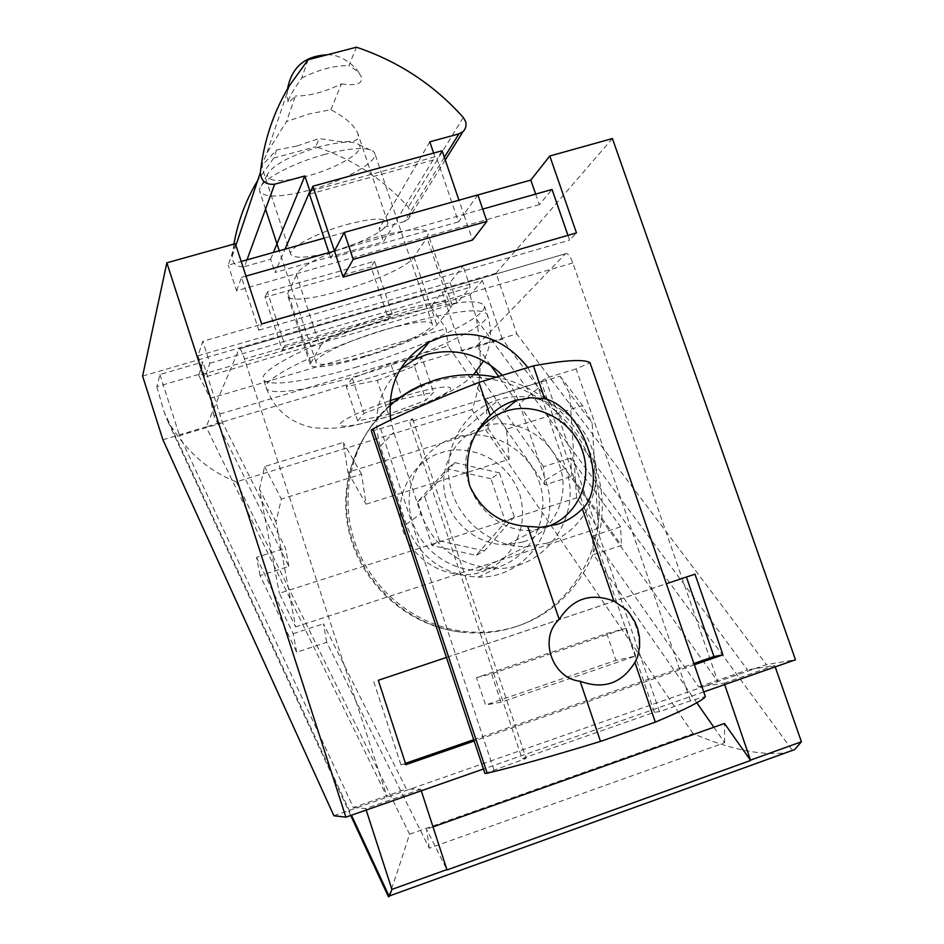 <?xml version="1.0" encoding="UTF-8"?>
<svg xmlns="http://www.w3.org/2000/svg" width="944" height="944" viewBox="0 0 944 944"><rect width="100%" height="100%" fill="white"/><g stroke="black" fill="none" stroke-linecap="round" stroke-linejoin="round"><path stroke-width="0.71" stroke-dasharray="4.72 3.54" d="M527.861 367.546L538.375 388.043L565.609 467.705C583.451 514.81 546.139 569.964 495.871 568.548C459.575 566.447 434.559 548.145 420.823 513.619L393.778 432.352L390.733 419.962M502.338 375.299C510.079 383.5 515.778 392.916 519.448 403.536L545.526 480.13C562.612 525.419 526.61 578.448 478.278 577.114C443.385 575.132 419.36 557.562 406.203 524.404L380.29 446.335C371.759 416.009 378.45 390.273 400.362 369.128M333.905 815.758L766.481 664.623L795.485 659.785M703.776 691.893L483.458 769.018M162.934 439.774L206.122 426.853L387.193 797.149L244.508 359.003C242.018 351.711 240.236 348.301 239.162 348.796L206.122 426.853L516.828 333.905L766.481 664.623M142.591 376.09L496.072 273.182L516.828 333.905M197.98 355.794L450.052 282.527L463.032 266.055L202.818 341.291L197.98 355.794L204.848 377.034L209.922 363.239L202.818 341.291M296.51 274.857L287.908 292.97L287.542 295.354C288.829 310.659 403.383 275.613 413.944 256.886L426.995 237.735L428.116 233.947C429.154 216.483 301.997 255.848 296.51 274.857L320.169 346.531L310.198 364.172C310.623 376.88 425.425 341.15 436.883 324.901L450.831 308.157L452.152 304.924C454.182 290.256 326.648 330.329 320.169 346.531M235.375 243.682L228.224 265.134L241.204 261.488M324.122 238.171L477.865 194.96M612.408 138.544L496.072 273.182M446.465 657.449L666.405 583.722M694.383 664.729L474.159 740.993M239.068 348.961L565.527 253.747C567.769 252.933 570.211 255.989 572.843 262.939L717.888 681.603L498.621 376.42M490.514 365.127L476.696 345.905L565.291 253.948M450.052 282.527L457.014 303.071L470.242 287.259L463.032 266.055M457.014 303.071L204.848 377.034M209.922 363.239L470.242 287.259M567.946 235.351L569.61 240.142L576.477 232.885M535.661 194.098L539.319 204.671L552.039 189.461M539.319 204.671L236.59 290.764L228.224 265.134M236.59 290.764L241.534 277.335L258.809 330.188L261.63 323.91M694.973 574.153L686.406 577.02M686.382 576.961L378.284 680.305M373.777 681.745L400.976 764.9L405.885 764.64M400.976 764.9L405.46 763.342M473.735 739.707L693.958 663.479M258.809 330.188L569.61 240.142M388.574 319.214L282.409 350.307L265.004 297.254L371.063 266.916L388.574 319.214L392.22 314.14L374.508 261.276L267.329 291.873L284.935 345.504L392.22 314.14M282.409 350.307L284.935 345.504M241.534 277.335L245.983 276.073M309.479 194.145L437.037 159.005L458.465 221.887L463.811 214.43L482.703 209.084M477.841 194.889L463.811 214.43L472.555 240.036M458.465 221.887L330.754 258.113L334.471 251.033L463.811 214.43L458.961 200.199M476.484 677.639L491.553 673.863L626.167 628.232L606.756 633.495L476.484 677.639L485.594 705.003L615.913 660.363L635.69 656.033L501.016 702.194L485.594 705.003M606.756 633.495L615.913 660.363M330.754 258.113L328.925 252.603M265.004 297.254L267.329 291.873M374.508 261.276L371.063 266.916M442.087 150.745L437.037 159.005M501.016 702.194L491.553 673.863M635.69 656.033L626.167 628.232M454.76 437.591C424.21 446.866 404.197 480.083 410.168 512.663C415.832 545.266 446.606 570.943 479.08 570.247L498.29 567.049C532.239 556.193 551.178 516.427 539.354 482.266C528.015 447.94 488.827 427.018 455.079 437.497L454.76 437.591M547.343 543.107L526.115 546.611C490.184 547.308 455.999 518.74 449.604 482.585C442.878 446.465 464.908 409.755 498.633 399.631L498.975 399.524C536.251 388.067 579.592 411.348 592.289 449.344C605.529 487.175 584.843 531.142 547.343 543.107M547.201 526.693L546.069 527.071C494.538 546.706 442.842 476.779 476.413 433.119M389.789 405.342C353.304 437.473 338.518 492.202 354.271 540.582C370.001 588.962 414.923 625.931 464.542 631.501C482.939 633.507 500.792 631.654 518.079 625.919C572.123 607.924 607.275 551.532 601.658 494.821C596.289 438.063 551.567 388.196 496.178 377.163M490.974 478.797L447.185 468.767L417.543 501.972L432.022 545.479L476.213 555.355L505.512 521.867L490.974 478.797L499.423 472.885L514.268 516.781L505.512 521.867M417.543 501.972L424.635 496.461L454.819 462.643L447.185 468.767M454.819 462.643L499.423 472.885M514.268 516.781L484.449 550.895L476.213 555.355M484.449 550.895L439.42 540.818L432.022 545.479M439.42 540.818L424.635 496.461M523.342 541.891C553.373 532.345 570.27 497.346 560.075 466.914C550.305 436.352 515.908 417.201 485.83 425.756L484.237 426.228C456.754 434.547 439.007 464.637 444.789 493.901C450.3 523.2 478.455 545.927 507.601 544.676L523.342 541.891M654.334 712.272L541.183 381.683L409.625 421.909L522.067 758.622L654.334 712.272L659.478 711.67L690.477 700.802L705.392 696.601M690.477 700.802L576.123 368.88L590.083 362.767M626.143 609.482C637.849 624.409 641.672 640.185 637.601 656.823M371.145 430.299C371.688 430.877 374.839 430.322 380.574 428.623L412.658 418.817L409.625 421.909M576.123 368.88L545.278 378.296L541.183 381.683M484.945 773.525L526.138 758.41L522.067 758.622M659.478 711.67L545.278 378.296M412.658 418.817L526.138 758.41M365.104 356.03C335.911 364.349 319.556 366.437 316.039 362.295C313.55 357.068 348.596 340.206 383.984 329.975C413.378 321.751 429.473 319.756 432.281 323.969C434.181 329.598 399.194 346.094 365.104 356.03M325.267 154.273C293.254 162.746 261.382 179.738 259.683 188.8L259.612 191.136C263.978 197.945 280.746 197.591 309.903 190.086C343.923 180.988 377.753 162.215 374.803 153.471L373.647 151.547C367.122 146.804 351.003 147.712 325.267 154.273M319.898 146.686C290.374 155.595 272.875 164.881 267.388 174.522C267.789 182.074 281.229 182.558 307.744 175.962C337.775 168.032 366.425 150.792 358.838 144.644C353.445 140.774 340.465 141.458 319.898 146.686M357.292 366.803C307.697 381.683 264.934 387.748 263.329 378.933C258.101 369.293 324.83 336.878 393.259 317.184C449.273 301.643 479.67 297.926 484.437 306.021C487.517 317.101 421.024 348.159 357.292 366.803M393.365 402.309L402.533 398.84L433.579 392.326L425.909 400.256L388.539 414.333L357.67 420.989L363.983 413.425L389.86 403.631M357.67 420.989L346.283 386.556L377.234 380.397L388.539 414.333M377.234 380.397L414.463 366.142L425.909 400.256M414.463 366.142L421.885 357.528L433.579 392.326M421.885 357.528L390.733 363.511L402.533 398.84M390.733 363.511L352.336 378.284L363.983 413.425M352.336 378.284L346.283 386.556M297.266 145.907L319.096 138.532L340.572 141.694L353.363 141.388L357.08 139.476L358.047 137.977L358.012 134.001C354.743 125.623 345.693 117.54 330.872 109.74L309.443 113.823L286.516 121.552L266.833 153.14L261.523 165.979L276.58 149.978L297.266 145.907M346.46 224.625C371.122 218.182 384.869 217.391 387.724 222.265C389.896 228.578 361.115 243.635 332.43 251.564C307.909 258.125 293.985 258.975 290.634 254.113C288.073 248.13 316.865 232.731 346.46 224.625M444.341 157.329L404.445 221.533L408.976 218.453L410.64 212.53L408.304 207.173C382.957 178.876 352.112 158.722 315.744 146.721L319.096 138.532M276.58 149.978L273.76 158.061L315.744 146.721M308.098 59.755L301.714 78.033C292.805 90.683 288.25 98.613 288.05 101.846C288.368 102.813 290.835 100.855 295.448 95.981L286.516 121.552M273.76 158.061L257.606 180.658L262.692 165.507M233.911 244.095L232.177 256.544C232.743 264.037 236.85 267.388 244.508 266.609L246.974 259.871M330.872 109.74L341.468 83.851C324.63 92.087 309.29 96.135 295.448 95.981M341.468 83.851C356.23 86.128 362.874 83.851 361.387 77.019C359.735 73.184 355.569 69.408 348.891 65.691L356.454 47.2M310.847 190.983L434.924 156.846L383.5 241.723L274.999 272.486L285.017 249.169M244.508 266.609L270.645 259.246L274.999 272.486M404.445 221.533L379.11 228.672L383.5 241.723M301.714 78.033C319.202 69.431 334.931 65.313 348.891 65.691M434.924 156.846L433.638 153.058M429.815 141.812L379.11 228.672M270.645 259.246L273.441 252.426M295.602 626.899L598.284 528.31L576.583 497.842L279.341 593.304L295.602 626.899L275.99 521.949L281.359 499.046L361.587 474.159L366.083 504.167L509.194 459.244L506.444 429.225L582.531 405.613L592.171 423.077L598.284 528.31M713.853 727.234L724.65 742.716L429.296 848.208L326.718 642.321L296.676 652.186L260.107 575.569L288.899 566.4L213.863 415.808L448.046 345.988L544.9 484.897L571.804 476.331L621.494 545.42L593.505 554.624L696.802 702.773M576.583 497.842L569.692 393.53L592.171 423.077M275.99 521.949L259.458 489.169L279.341 593.304M259.458 489.169L264.591 466.537L343.262 442.476L347.876 472.212L488.296 428.753L485.381 399.005L560.063 376.172L569.692 393.53M421.272 790.777L420.788 789.278L406.404 789.042L323.473 623.807L326.718 642.321M429.296 848.208L426.546 829.174L447.008 869.931M433.095 826.85L426.546 829.174M724.65 742.716L724.485 723.458M724.662 684.577L724.166 683.149L698.761 686.949L592.384 536.039L593.505 554.624M592.384 536.039L620.586 526.835L621.494 545.42M571.804 476.331L570.577 458.088L620.586 526.835M544.9 484.897L543.473 466.655L570.577 458.088M288.899 566.4L285.525 548.193L222.583 422.782L202.925 361.965L198.795 375.382L431.148 307.307L446.123 328.547L448.046 345.988M543.473 466.655L478.809 374.91M476.437 371.547L462.041 351.121L442.111 292.239L430.948 306.422L431.148 307.307M213.863 415.808L210.311 398.344L446.123 328.547M198.795 375.382L210.311 398.344M260.107 575.569L256.52 557.361L285.525 548.193M296.676 652.186L293.183 633.695L256.52 557.361M293.183 633.695L323.473 623.807M560.063 376.172L582.531 405.613M485.381 399.005L506.444 429.225M347.876 472.212L366.083 504.167M509.194 459.244L488.296 428.753M264.591 466.537L281.359 499.046M361.587 474.159L343.262 442.476M222.583 422.782L179.537 435.668L353.41 807.557L406.404 789.042M353.41 807.557L365.694 808.56L420.788 789.278M365.694 808.56L366.189 810.07M698.761 686.949L747.542 669.91L502.326 339.073L462.041 351.121M724.166 683.149L774.705 665.461L747.542 669.91M775.201 666.889L774.705 665.461M442.111 292.239L482.372 280.51L470.088 294.965L430.948 306.422M502.326 339.073L482.372 280.51M198.547 374.473L156.81 386.698L159.925 374.508L202.925 361.965M159.925 374.508L179.537 435.668M156.81 386.698L164.079 411.737L351.498 815.203M388.432 896.765C391.017 891.018 398.061 870.167 409.554 834.225L693.12 733.641C729.924 749.406 760.805 755.802 785.762 752.793M470.088 294.965L476.519 319.273C482.691 356.242 481.157 386.367 471.917 409.637L236.437 481.841C208.093 471.186 184.918 450.371 166.923 419.396L164.079 411.737M380.29 446.335L393.778 432.352M572.843 262.939L244.508 359.003M310.706 362.154L287.908 292.97M413.944 256.886L436.883 324.901M450.831 308.157L426.995 237.735M538.375 388.043L519.448 403.536M406.203 524.404L420.823 513.619M545.526 480.13L565.609 467.705M515.754 626.722C580.147 605.541 615.004 530.021 592.395 465.958C570.707 401.578 497.264 362.366 433.497 381.966L418.688 387.5C368.927 409.684 338.412 467.091 348.171 523.306C357.658 579.545 406.581 626.143 462.466 632.268C480.779 634.262 498.538 632.409 515.754 626.722M481.676 571.639C500.108 567.91 532.593 537.266 519.53 493.523C503.27 450.866 458.796 445.167 441.792 452.66C423.537 456.058 390.179 486.113 402.982 530.634C419.301 574.117 464.755 579.522 481.676 571.639M380.574 428.623L493.865 769.726M396.35 326.423C452.377 310.788 482.726 306.894 487.411 314.741C490.384 325.503 423.773 356.348 360.042 375.075C310.434 390.014 267.73 396.291 266.196 387.724C261.063 378.379 327.91 346.2 396.35 326.423M399.572 397.566L405.283 395.796C422.853 390.179 456.518 382.544 449.698 390.261C439.951 398.805 401.814 412.528 386.037 417.095C371.464 421.626 344.43 428.541 340.005 425.355C336.642 421.661 369.163 407.501 390.073 400.681M463.28 117.445L408.304 207.173M232.177 256.544L235.929 245.357M476.519 319.273L792.677 750.74M236.437 481.841L409.554 834.225M693.12 733.641L471.917 409.637M310.198 364.172L287.542 295.354M452.152 304.924L428.116 233.947M478.278 577.114L495.871 568.548M565.527 253.747L239.162 348.796M479.08 570.247L526.115 546.611M420.505 385.53L418.688 387.5C368.302 410.675 337.822 468.578 347.498 524.439C356.903 580.324 405.778 626.568 462.466 632.268L464.542 631.501M455.079 437.497L498.975 399.524M485.83 425.756L505.536 409.389M507.601 544.676L540.582 527.283M484.437 306.021L487.411 314.741C492.461 330.542 491.21 345.917 483.658 360.868M473.569 374.709C463.575 384.397 448.789 393.412 429.201 401.766L385.766 417.378L353.575 425.661C341.468 428.198 327.969 428.883 313.078 427.703C290.079 422.936 274.444 409.613 266.196 387.724L263.329 378.933M316.039 362.295L279.271 250.785M265.535 209.131L259.612 191.136M267.388 174.522L259.683 188.8M432.281 323.969L374.803 153.471M358.838 144.644L373.647 151.547M387.724 222.265L358.012 134.001M290.634 254.113L261.523 165.979M289.537 85.515L266.833 153.14M288.05 101.846C287.708 97.846 286.752 99.45 287.542 88.854M327.285 54.776C342.719 53.997 358.637 68.841 361.387 77.019M445.249 160.008L408.044 219.492M350.72 815.474L166.923 419.396"/><path stroke-width="1.42" d="M390.733 419.962C387.087 385.152 399.914 359.18 429.237 342.047L442.028 336.902C476.614 328.831 505.229 339.049 527.861 367.546M400.362 369.128L414.499 359.44L426.818 354.472C455.492 347.239 480.673 354.177 502.338 375.299M162.934 439.774L333.905 815.758L345.905 817.162L166.852 262.798L142.591 376.09L162.934 439.774M477.865 194.96L530.811 180.068L549.786 156.008L612.408 138.544L795.485 659.785L703.776 691.893M483.458 769.018L345.905 817.162M166.852 262.798L235.375 243.682L261.63 323.91L576.477 232.885L549.786 156.008M241.204 261.488L324.122 238.171M474.159 740.993L405.885 764.64L378.284 680.305L446.465 657.449M666.405 583.722L694.973 574.153L722.986 654.817L694.383 664.729M498.621 376.42L490.514 365.127M530.811 180.068L535.661 194.098M482.703 209.084L552.039 189.461L567.946 235.351M686.406 577.02L713.971 656.552L722.986 654.817M405.46 763.342L473.735 739.707M693.958 663.479L713.971 656.552M245.983 276.073L334.471 251.033L343.144 277.099L472.555 240.036L486.903 221.356L353.209 259.399L343.144 277.099M328.925 252.603L309.479 194.145L312.901 186.228L442.087 150.745L458.961 200.199M353.209 259.399L344.218 232.46L334.471 251.033L312.901 186.228M486.903 221.356L477.841 194.889L344.218 232.46M476.413 433.119C484.024 422.31 494.101 414.923 506.621 410.935C536.581 401.507 571.686 419.938 582.283 450.489C593.304 480.897 577.15 516.51 547.201 526.693M496.178 377.163C475.611 373.128 455.338 374.06 435.385 379.96L420.505 385.53L411.159 390.226L400.079 397.2L389.789 405.342M515.223 400.421L530.681 397.766L544.664 398.71C582.767 407.784 609.376 484.366 582.33 508.792C575.309 515.99 567.002 521.171 557.408 524.321L540.582 527.283L527.708 526.422C500.698 524.463 481.334 510.857 469.616 485.605C463.528 458.1 470.372 434.736 490.148 415.502C497.287 408.433 505.642 403.407 515.223 400.421M589.988 362.626L705.38 696.696L589.988 362.626C583.864 359.027 565.008 360.101 533.431 365.859L544.664 398.71M490.148 415.502L478.938 382.403L533.431 365.859M478.938 382.403C433.862 399.949 398.533 415.443 372.951 428.883L487.175 773.23C515.554 766.434 553.337 755.825 600.514 741.406L580.135 681.226C552.039 678.559 538.304 638.014 559.202 619.429L527.708 526.422M582.33 508.792L613.907 601.104C590.791 592.407 572.56 598.52 559.202 619.429M613.907 601.104L626.143 609.482L628.94 612.585L634.852 621.659L637.637 628.574L639.466 637.035L639.619 646.77L637.601 656.823L634.887 662.417L655.313 722.136C685.214 709.463 701.899 700.991 705.38 696.696M372.951 428.883L371.145 430.299L484.945 773.525L487.175 773.23M580.135 681.226C603.535 689.793 621.789 683.527 634.887 662.417M655.313 722.136L600.514 741.406M389.86 403.631L393.365 402.309M433.638 153.058L429.815 141.812L458.914 133.871L463.056 131.57C465.876 128.679 466.678 125.222 465.475 121.198L463.28 117.445C433.992 84.748 398.38 61.336 356.454 47.2L308.098 59.755L289.537 85.515C273.524 111.97 263.801 140.963 260.379 172.504C261.051 181.142 265.819 185.036 274.669 184.21L304.853 175.962L309.927 191.231L310.847 190.983M257.606 180.658C245.853 200.152 237.959 221.297 233.911 244.095M285.017 249.169L309.927 191.231M273.441 252.426L304.853 175.962M696.802 702.773L713.853 727.234M433.095 826.85L724.485 723.458L750.586 760.475L447.008 869.931L421.272 790.777M724.662 684.577L750.586 760.475M478.809 374.91L476.437 371.547M366.189 810.07L391.913 889.401L447.078 869.518M750.822 760.014L801.409 741.783L775.201 666.889M351.498 815.203L389.247 896.47L391.913 889.401M389.247 896.47L388.432 896.765L350.72 815.474M785.762 752.793L794.624 749.595L801.409 741.783M390.073 400.681L399.572 397.566M235.929 245.357L260.379 172.504M246.974 259.871L274.669 184.21M458.914 133.871L444.341 157.329M414.499 359.44L429.237 342.047M505.536 409.389L516.923 399.937M483.658 360.868L473.569 374.709M279.271 250.785L265.535 209.131M287.542 88.854C292.31 63.732 308.771 55.684 327.285 54.776M463.056 131.57L445.249 160.008M794.624 749.595L389.99 895.738"/></g></svg>
